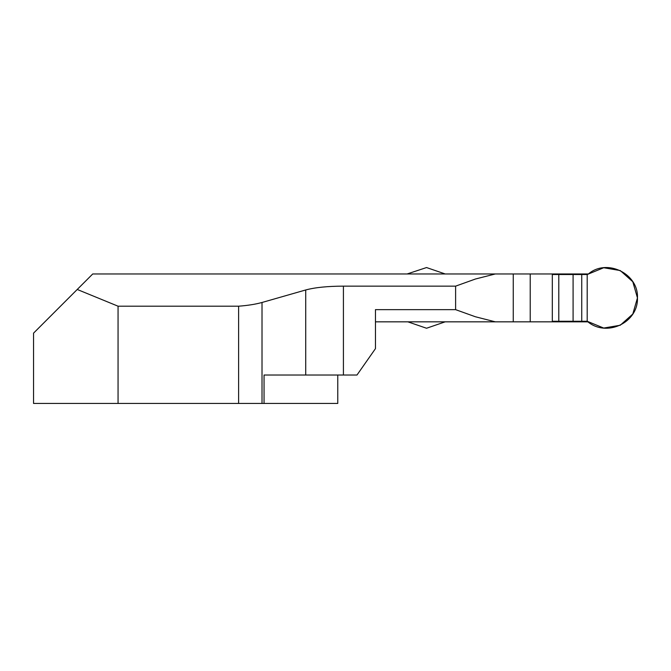 <?xml version="1.0" encoding="UTF-8"?>
<svg xmlns="http://www.w3.org/2000/svg" width="671" height="671" viewBox="0 0 671 671"><rect width="100%" height="100%" fill="white"/><g stroke="black" fill="none" stroke-linecap="round" stroke-linejoin="round"><path stroke-width="1.01" d="M588.45 321.837L495.315 321.837L475.403 316.762L455.609 309.65L375.458 309.65L375.458 348.635L356.98 375.022L264.047 375.022L264.047 403.447L337.765 403.447L337.765 375.022M375.458 321.837L495.315 321.837M403.732 321.837L405.594 321.837M118.054 403.447L118.054 306.194L77.232 289.469L33.55 333.143L33.55 403.447L264.047 403.447M118.054 306.194L238.616 306.194L238.616 403.447M77.232 289.469L92.732 273.961L495.315 273.961L475.403 279.027L455.609 286.148L343.418 286.148C327.607 286.181 315.043 287.456 305.724 289.964L262.017 302.478C255.567 304.265 247.767 305.506 238.616 306.194M405.594 273.961L403.732 273.961M588.45 273.961L445.192 273.961L426.538 267.553L407.146 273.961M552.308 321.837L552.308 273.961M455.609 309.65L455.609 286.148M581.74 321.266L587.192 321.266L587.192 274.523L558.792 274.523L558.792 321.266L581.74 321.266L581.74 274.523M558.792 321.266L552.308 321.266M552.308 274.523L558.792 274.523M587.192 321.266L587.192 274.523L588.165 274.187C606.475 257.966 638.691 273.466 637.45 297.899C638.448 322.726 606.332 337.89 587.192 321.266L603.69 328.052L620.256 325.242L632.795 314.045L637.45 297.899L632.795 281.745L620.256 270.556L603.69 267.746L587.192 274.523M407.884 321.837L426.538 328.245L445.192 321.837M262.017 302.478L262.017 403.447M305.724 289.964L305.724 375.022M530.224 273.961L530.224 321.837M513.256 273.961L513.256 321.837M343.418 286.148L343.418 375.022M573.093 321.266L573.093 274.523"/></g></svg>
